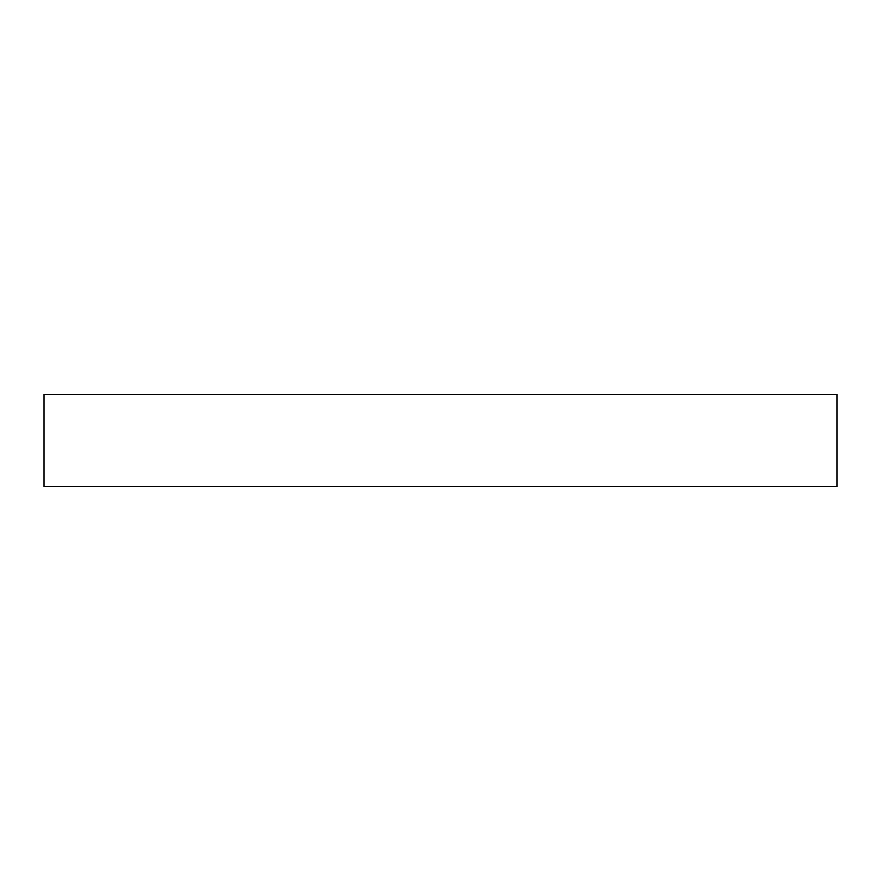 <?xml version="1.0" encoding="UTF-8"?>
<svg xmlns="http://www.w3.org/2000/svg" width="881" height="881" viewBox="0 0 881 881"><rect width="100%" height="100%" fill="white"/><g stroke="black" fill="none" stroke-linecap="round" stroke-linejoin="round"><path stroke-width="1.32" d="M766.866 486.554L801.556 486.554L766.866 486.554M114.134 486.554L79.444 486.554L114.134 486.554M44.05 394.446L44.05 486.554L836.95 486.554L836.95 394.446L44.05 394.446L836.95 394.446L836.95 486.554L44.05 486.554L44.05 394.446"/></g></svg>
